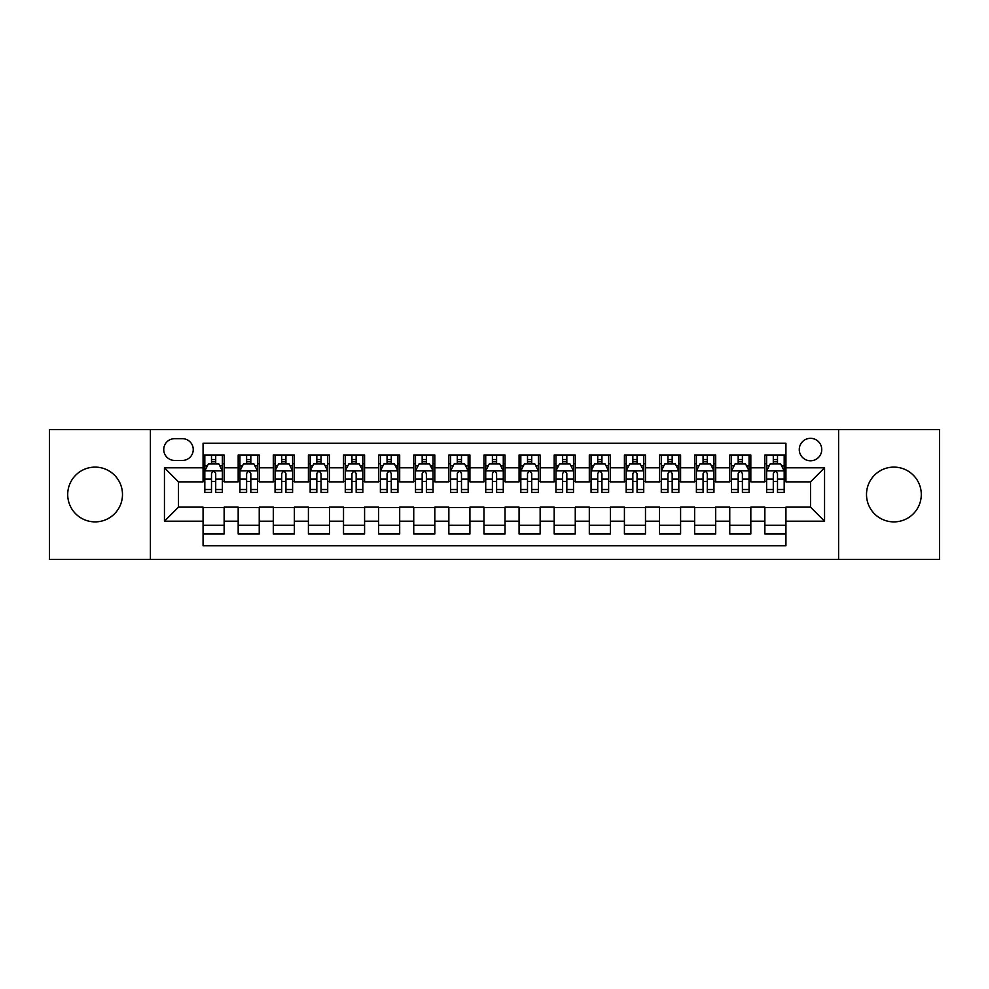 <?xml version="1.0" encoding="UTF-8"?>
<svg xmlns="http://www.w3.org/2000/svg" width="989" height="989" viewBox="0 0 989 989"><rect width="100%" height="100%" fill="white"/><g stroke="black" fill="none" stroke-linecap="round" stroke-linejoin="round"><path stroke-width="1.48" d="M893.908 467.117A27.383 27.383 0 0 0 866.512 494.5A27.383 27.383 0 0 0 893.908 521.883A27.383 27.383 0 0 0 921.291 494.5A27.383 27.383 0 0 0 893.908 467.117M95.092 467.117A27.383 27.383 0 0 0 67.709 494.5A27.383 27.383 0 0 0 95.092 521.883A27.383 27.383 0 0 0 122.488 494.5A27.383 27.383 0 0 0 95.092 467.117M810.51 438.325A11.238 11.238 0 0 0 799.273 449.55A11.238 11.238 0 0 0 810.51 460.787A11.238 11.238 0 0 0 821.748 449.55A11.238 11.238 0 0 0 810.51 438.325M838.598 559.453L939.55 559.453L939.55 429.547L838.598 429.547L838.598 559.453L150.402 559.453L150.402 429.547L49.45 429.547L49.45 559.453L150.402 559.453M785.934 455.002L764.868 455.002L764.868 467.809L750.824 467.809L750.824 481.866L764.868 481.866L764.868 467.809M750.824 467.809L750.824 455.002L729.758 455.002L729.758 467.809L715.702 467.809L715.702 481.866L729.758 481.866L729.758 467.809M715.702 467.809L715.702 455.002L694.637 455.002L694.637 467.809L680.593 467.809L680.593 481.866L694.637 481.866L694.637 467.809M680.593 467.809L680.593 455.002L659.527 455.002L659.527 467.809L645.483 467.809L645.483 481.866L659.527 481.866L659.527 467.809M645.483 467.809L645.483 455.002L624.418 455.002L624.418 467.809L610.374 467.809L610.374 481.866L624.418 481.866L624.418 467.809M610.374 467.809L610.374 455.002L589.308 455.002L589.308 467.809L575.264 467.809L575.264 481.866L589.308 481.866L589.308 467.809M575.264 467.809L575.264 455.002L554.186 455.002L554.186 467.809L540.142 467.809L540.142 481.866L554.186 481.866L554.186 467.809M540.142 467.809L540.142 455.002L519.077 455.002L519.077 467.809L505.033 467.809L505.033 481.866L519.077 481.866L519.077 467.809M505.033 467.809L505.033 455.002L483.967 455.002L483.967 467.809L469.923 467.809L469.923 481.866L483.967 481.866L483.967 467.809M469.923 467.809L469.923 455.002L448.858 455.002L448.858 467.809L434.814 467.809L434.814 481.866L448.858 481.866L448.858 467.809M434.814 467.809L434.814 455.002L413.736 455.002L413.736 467.809L399.692 467.809L399.692 481.866L413.736 481.866L413.736 467.809M399.692 467.809L399.692 455.002L378.626 455.002L378.626 467.809L364.582 467.809L364.582 481.866L378.626 481.866L378.626 467.809M364.582 467.809L364.582 455.002L343.517 455.002L343.517 467.809L329.473 467.809L329.473 481.866L343.517 481.866L343.517 467.809M329.473 467.809L329.473 455.002L308.407 455.002L308.407 467.809L294.363 467.809L294.363 481.866L308.407 481.866L308.407 467.809M294.363 467.809L294.363 455.002L273.298 455.002L273.298 467.809L259.242 467.809L259.242 481.866L273.298 481.866L273.298 467.809M259.242 467.809L259.242 455.002L238.176 455.002L238.176 481.866L224.132 481.866L224.132 455.002L203.066 455.002M203.066 533.998L224.132 533.998L224.132 507.134L238.176 507.134L238.176 533.998L259.242 533.998L259.242 507.134L273.298 507.134L273.298 521.191L259.242 521.191M273.298 521.191L273.298 533.998L294.363 533.998L294.363 507.134L308.407 507.134L308.407 521.191L294.363 521.191M308.407 521.191L308.407 533.998L329.473 533.998L329.473 507.134L343.517 507.134L343.517 521.191L329.473 521.191M343.517 521.191L343.517 533.998L364.582 533.998L364.582 507.134L378.626 507.134L378.626 521.191L364.582 521.191M378.626 521.191L378.626 533.998L399.692 533.998L399.692 507.134L413.736 507.134L413.736 521.191L399.692 521.191M413.736 521.191L413.736 533.998L434.814 533.998L434.814 507.134L448.858 507.134L448.858 521.191L434.814 521.191M448.858 521.191L448.858 533.998L469.923 533.998L469.923 507.134L483.967 507.134L483.967 521.191L469.923 521.191M483.967 521.191L483.967 533.998L505.033 533.998L505.033 507.134L519.077 507.134L519.077 521.191L505.033 521.191M519.077 521.191L519.077 533.998L540.142 533.998L540.142 507.134L554.186 507.134L554.186 521.191L540.142 521.191M554.186 521.191L554.186 533.998L575.264 533.998L575.264 507.134L589.308 507.134L589.308 521.191L575.264 521.191M589.308 521.191L589.308 533.998L610.374 533.998L610.374 507.134L624.418 507.134L624.418 521.191L610.374 521.191M624.418 521.191L624.418 533.998L645.483 533.998L645.483 507.134L659.527 507.134L659.527 521.191L645.483 521.191M659.527 521.191L659.527 533.998L680.593 533.998L680.593 507.134L694.637 507.134L694.637 521.191L680.593 521.191M694.637 521.191L694.637 533.998L715.702 533.998L715.702 507.134L729.758 507.134L729.758 521.191L715.702 521.191M729.758 521.191L729.758 533.998L750.824 533.998L750.824 507.134L764.868 507.134L764.868 521.191L750.824 521.191M174.62 460.441L182.347 460.441A10.879 10.879 0 0 0 193.238 449.55A10.879 10.879 0 0 0 182.347 438.671L174.62 438.671A10.879 10.879 0 0 0 163.741 449.55A10.879 10.879 0 0 0 174.62 460.441M838.598 429.547L150.402 429.547M785.934 467.809L785.934 443.233L203.066 443.233L203.066 481.866L178.49 481.866L178.49 507.134L203.066 507.134L203.066 545.767L785.934 545.767L785.934 507.134L810.51 507.134L810.51 481.866L785.934 481.866L785.934 467.809L824.554 467.809L824.554 521.191L785.934 521.191M203.066 521.191L164.446 521.191L164.446 467.809L203.066 467.809M764.868 521.191L764.868 533.998L785.934 533.998M203.066 463.779L204.822 463.779M211.498 463.779L215.713 463.779M222.377 463.779L224.132 463.779M203.066 481.507L204.822 481.507M211.498 481.507L215.713 481.507M222.377 481.507L224.132 481.507M203.066 507.493L224.132 507.493M203.066 525.221L224.132 525.221M238.176 481.507L239.931 481.507M246.607 481.507L250.823 481.507M257.486 481.507L259.242 481.507M238.176 463.779L239.931 463.779M246.607 463.779L250.823 463.779M257.486 463.779L259.242 463.779M238.176 507.493L259.242 507.493M238.176 525.221L259.242 525.221M273.298 507.493L294.363 507.493M273.298 525.221L294.363 525.221M273.298 463.779L275.053 463.779M281.717 463.779L285.932 463.779M292.608 463.779L294.363 463.779M273.298 481.507L275.053 481.507M281.717 481.507L285.932 481.507M292.608 481.507L294.363 481.507M308.407 507.493L329.473 507.493M308.407 525.221L329.473 525.221M308.407 463.779L310.163 463.779M316.826 463.779L321.042 463.779M327.718 463.779L329.473 463.779M308.407 481.507L310.163 481.507M316.826 481.507L321.042 481.507M327.718 481.507L329.473 481.507M343.517 507.493L364.582 507.493M343.517 525.221L364.582 525.221M343.517 463.779L345.272 463.779M351.948 463.779L356.151 463.779M362.827 463.779L364.582 463.779M343.517 481.507L345.272 481.507M351.948 481.507L356.151 481.507M362.827 481.507L364.582 481.507M378.626 507.493L399.692 507.493M378.626 525.221L399.692 525.221M378.626 463.779L380.382 463.779M387.058 463.779L391.273 463.779M397.937 463.779L399.692 463.779M378.626 481.507L380.382 481.507M387.058 481.507L391.273 481.507M397.937 481.507L399.692 481.507M413.736 507.493L434.814 507.493M413.736 525.221L434.814 525.221M413.736 463.779L415.491 463.779M422.167 463.779L426.383 463.779M433.058 463.779L434.814 463.779M413.736 481.507L415.491 481.507M422.167 481.507L426.383 481.507M433.058 481.507L434.814 481.507M448.858 507.493L469.923 507.493M448.858 525.221L469.923 525.221M448.858 463.779L450.613 463.779M457.277 463.779L461.492 463.779M468.168 463.779L469.923 463.779M448.858 481.507L450.613 481.507M457.277 481.507L461.492 481.507M468.168 481.507L469.923 481.507M483.967 507.493L505.033 507.493M483.967 525.221L505.033 525.221M483.967 463.779L485.723 463.779M492.398 463.779L496.602 463.779M503.277 463.779L505.033 463.779M483.967 481.507L485.723 481.507M492.398 481.507L496.602 481.507M503.277 481.507L505.033 481.507M519.077 507.493L540.142 507.493M519.077 525.221L540.142 525.221M519.077 463.779L520.832 463.779M527.508 463.779L531.723 463.779M538.387 463.779L540.142 463.779M519.077 481.507L520.832 481.507M527.508 481.507L531.723 481.507M538.387 481.507L540.142 481.507M554.186 507.493L575.264 507.493M554.186 525.221L575.264 525.221M554.186 463.779L555.942 463.779M562.617 463.779L566.833 463.779M573.509 463.779L575.264 463.779M554.186 481.507L555.942 481.507M562.617 481.507L566.833 481.507M573.509 481.507L575.264 481.507M589.308 507.493L610.374 507.493M589.308 525.221L610.374 525.221M589.308 463.779L591.063 463.779M597.727 463.779L601.942 463.779M608.618 463.779L610.374 463.779M589.308 481.507L591.063 481.507M597.727 481.507L601.942 481.507M608.618 481.507L610.374 481.507M624.418 507.493L645.483 507.493M624.418 525.221L645.483 525.221M624.418 463.779L626.173 463.779M632.849 463.779L637.052 463.779M643.728 463.779L645.483 463.779M624.418 481.507L626.173 481.507M632.849 481.507L637.052 481.507M643.728 481.507L645.483 481.507M659.527 507.493L680.593 507.493M659.527 525.221L680.593 525.221M659.527 463.779L661.282 463.779M667.958 463.779L672.174 463.779M678.837 463.779L680.593 463.779M659.527 481.507L661.282 481.507M667.958 481.507L672.174 481.507M678.837 481.507L680.593 481.507M694.637 507.493L715.702 507.493M694.637 525.221L715.702 525.221M694.637 463.779L696.392 463.779M703.068 463.779L707.283 463.779M713.947 463.779L715.702 463.779M694.637 481.507L696.392 481.507M703.068 481.507L707.283 481.507M713.947 481.507L715.702 481.507M729.758 507.493L750.824 507.493M729.758 525.221L750.824 525.221M729.758 463.779L731.514 463.779M738.177 463.779L742.393 463.779M749.069 463.779L750.824 463.779M729.758 481.507L731.514 481.507M738.177 481.507L742.393 481.507M749.069 481.507L750.824 481.507M764.868 507.493L785.934 507.493M764.868 525.221L785.934 525.221M764.868 463.779L766.623 463.779M773.287 463.779L777.502 463.779M784.178 463.779L785.934 463.779M764.868 481.507L766.623 481.507M773.287 481.507L777.502 481.507M784.178 481.507L785.934 481.507M178.49 481.866L164.446 467.809M178.49 507.134L164.446 521.191M824.554 467.809L810.51 481.866M824.554 521.191L810.51 507.134M215.713 459.564L211.498 459.564M222.377 489.53L215.713 489.53L215.713 492.398L222.377 492.398L222.377 470.974L218.866 463.952L208.333 463.952L204.822 470.974L204.822 492.398L211.498 492.398L211.498 489.53L204.822 489.53M204.822 470.974L204.822 455.002M222.377 470.974L222.377 455.002M211.498 463.952L211.498 455.002M215.713 455.002L215.713 463.952M215.713 489.53L215.713 473.607C214.304 470.9 212.895 470.9 211.498 473.607L211.498 489.53M250.823 459.564L246.607 459.564M257.486 489.53L250.823 489.53L250.823 492.398L257.486 492.398L257.486 470.974L253.975 463.952L243.442 463.952L239.931 470.974L239.931 492.398L246.607 492.398L246.607 489.53L239.931 489.53M239.931 470.974L239.931 455.002M257.486 470.974L257.486 455.002M246.607 463.952L246.607 455.002M250.823 455.002L250.823 463.952M250.823 489.53L250.823 473.607C249.413 470.9 248.016 470.9 246.607 473.607L246.607 489.53M285.932 459.564L281.717 459.564M292.608 489.53L285.932 489.53L285.932 492.398L292.608 492.398L292.608 470.974L289.097 463.952L278.564 463.952L275.053 470.974L275.053 492.398L281.717 492.398L281.717 489.53L275.053 489.53M275.053 470.974L275.053 455.002M292.608 470.974L292.608 455.002M281.717 463.952L281.717 455.002M285.932 455.002L285.932 463.952M285.932 489.53L285.932 473.607C284.535 470.9 283.126 470.9 281.717 473.607L281.717 489.53M321.042 459.564L316.826 459.564M327.718 489.53L321.042 489.53L321.042 492.398L327.718 492.398L327.718 470.974L324.207 463.952L313.674 463.952L310.163 470.974L310.163 492.398L316.826 492.398L316.826 489.53L310.163 489.53M310.163 470.974L310.163 455.002M327.718 470.974L327.718 455.002M316.826 463.952L316.826 455.002M321.042 455.002L321.042 463.952M321.042 489.53L321.042 473.607C319.645 470.9 318.235 470.9 316.826 473.607L316.826 489.53M356.151 459.564L351.948 459.564M362.827 489.53L356.151 489.53L356.151 492.398L362.827 492.398L362.827 470.974L359.316 463.952L348.783 463.952L345.272 470.974L345.272 492.398L351.948 492.398L351.948 489.53L345.272 489.53M345.272 470.974L345.272 455.002M362.827 470.974L362.827 455.002M351.948 463.952L351.948 455.002M356.151 455.002L356.151 463.952M356.151 489.53L356.151 473.607C354.754 470.9 353.345 470.9 351.948 473.607L351.948 489.53M391.273 459.564L387.058 459.564M397.937 489.53L391.273 489.53L391.273 492.398L397.937 492.398L397.937 470.974L394.426 463.952L383.893 463.952L380.382 470.974L380.382 492.398L387.058 492.398L387.058 489.53L380.382 489.53M380.382 470.974L380.382 455.002M397.937 470.974L397.937 455.002M387.058 463.952L387.058 455.002M391.273 455.002L391.273 463.952M391.273 489.53L391.273 473.607C389.864 470.9 388.467 470.9 387.058 473.607L387.058 489.53M426.383 459.564L422.167 459.564M433.058 489.53L426.383 489.53L426.383 492.398L433.058 492.398L433.058 470.974L429.547 463.952L419.002 463.952L415.491 470.974L415.491 492.398L422.167 492.398L422.167 489.53L415.491 489.53M415.491 470.974L415.491 455.002M433.058 470.974L433.058 455.002M422.167 463.952L422.167 455.002M426.383 455.002L426.383 463.952M426.383 489.53L426.383 473.607C424.973 470.9 423.576 470.9 422.167 473.607L422.167 489.53M461.492 459.564L457.277 459.564M468.168 489.53L461.492 489.53L461.492 492.398L468.168 492.398L468.168 470.974L464.657 463.952L454.124 463.952L450.613 470.974L450.613 492.398L457.277 492.398L457.277 489.53L450.613 489.53M450.613 470.974L450.613 455.002M468.168 470.974L468.168 455.002M457.277 463.952L457.277 455.002M461.492 455.002L461.492 463.952M461.492 489.53L461.492 473.607C460.095 470.9 458.686 470.9 457.277 473.607L457.277 489.53M496.602 459.564L492.398 459.564M503.277 489.53L496.602 489.53L496.602 492.398L503.277 492.398L503.277 470.974L499.766 463.952L489.234 463.952L485.723 470.974L485.723 492.398L492.398 492.398L492.398 489.53L485.723 489.53M485.723 470.974L485.723 455.002M503.277 470.974L503.277 455.002M492.398 463.952L492.398 455.002M496.602 455.002L496.602 463.952M496.602 489.53L496.602 473.607C495.205 470.9 493.795 470.9 492.398 473.607L492.398 489.53M531.723 459.564L527.508 459.564M538.387 489.53L531.723 489.53L531.723 492.398L538.387 492.398L538.387 470.974L534.876 463.952L524.343 463.952L520.832 470.974L520.832 492.398L527.508 492.398L527.508 489.53L520.832 489.53M520.832 470.974L520.832 455.002M538.387 470.974L538.387 455.002M527.508 463.952L527.508 455.002M531.723 455.002L531.723 463.952M531.723 489.53L531.723 473.607C530.314 470.9 528.917 470.9 527.508 473.607L527.508 489.53M566.833 459.564L562.617 459.564M573.509 489.53L566.833 489.53L566.833 492.398L573.509 492.398L573.509 470.974L569.998 463.952L559.453 463.952L555.942 470.974L555.942 492.398L562.617 492.398L562.617 489.53L555.942 489.53M555.942 470.974L555.942 455.002M573.509 470.974L573.509 455.002M562.617 463.952L562.617 455.002M566.833 455.002L566.833 463.952M566.833 489.53L566.833 473.607C565.424 470.9 564.027 470.9 562.617 473.607L562.617 489.53M601.942 459.564L597.727 459.564M608.618 489.53L601.942 489.53L601.942 492.398L608.618 492.398L608.618 470.974L605.107 463.952L594.574 463.952L591.063 470.974L591.063 492.398L597.727 492.398L597.727 489.53L591.063 489.53M591.063 470.974L591.063 455.002M608.618 470.974L608.618 455.002M597.727 463.952L597.727 455.002M601.942 455.002L601.942 463.952M601.942 489.53L601.942 473.607C600.546 470.9 599.136 470.9 597.727 473.607L597.727 489.53M637.052 459.564L632.849 459.564M643.728 489.53L637.052 489.53L637.052 492.398L643.728 492.398L643.728 470.974L640.217 463.952L629.684 463.952L626.173 470.974L626.173 492.398L632.849 492.398L632.849 489.53L626.173 489.53M626.173 470.974L626.173 455.002M643.728 470.974L643.728 455.002M632.849 463.952L632.849 455.002M637.052 455.002L637.052 463.952M637.052 489.53L637.052 473.607C635.655 470.9 634.246 470.9 632.849 473.607L632.849 489.53M672.174 459.564L667.958 459.564M678.837 489.53L672.174 489.53L672.174 492.398L678.837 492.398L678.837 470.974L675.326 463.952L664.793 463.952L661.282 470.974L661.282 492.398L667.958 492.398L667.958 489.53L661.282 489.53M661.282 470.974L661.282 455.002M678.837 470.974L678.837 455.002M667.958 463.952L667.958 455.002M672.174 455.002L672.174 463.952M672.174 489.53L672.174 473.607C670.765 470.9 669.368 470.9 667.958 473.607L667.958 489.53M707.283 459.564L703.068 459.564M713.947 489.53L707.283 489.53L707.283 492.398L713.947 492.398L713.947 470.974L710.436 463.952L699.903 463.952L696.392 470.974L696.392 492.398L703.068 492.398L703.068 489.53L696.392 489.53M696.392 470.974L696.392 455.002M713.947 470.974L713.947 455.002M703.068 463.952L703.068 455.002M707.283 455.002L707.283 463.952M707.283 489.53L707.283 473.607C705.874 470.9 704.477 470.9 703.068 473.607L703.068 489.53M742.393 459.564L738.177 459.564M749.069 489.53L742.393 489.53L742.393 492.398L749.069 492.398L749.069 470.974L745.558 463.952L735.025 463.952L731.514 470.974L731.514 492.398L738.177 492.398L738.177 489.53L731.514 489.53M731.514 470.974L731.514 455.002M749.069 470.974L749.069 455.002M738.177 463.952L738.177 455.002M742.393 455.002L742.393 463.952M742.393 489.53L742.393 473.607C740.996 470.9 739.587 470.9 738.177 473.607L738.177 489.53M777.502 459.564L773.287 459.564M784.178 489.53L777.502 489.53L777.502 492.398L784.178 492.398L784.178 470.974L780.667 463.952L770.134 463.952L766.623 470.974L766.623 492.398L773.287 492.398L773.287 489.53L766.623 489.53M766.623 470.974L766.623 455.002M784.178 470.974L784.178 455.002M773.287 463.952L773.287 455.002M777.502 455.002L777.502 463.952M777.502 489.53L777.502 473.607C776.105 470.9 774.696 470.9 773.287 473.607L773.287 489.53M238.176 521.191L224.132 521.191M238.176 467.809L224.132 467.809M222.29 470.801L204.908 470.801M204.822 465.881L207.369 465.881M219.83 465.881L222.377 465.881M211.498 479.109L204.822 479.109M222.377 479.109L215.713 479.109M215.713 461.801L211.498 461.801M257.4 470.801L240.018 470.801M239.931 465.881L242.478 465.881M254.952 465.881L257.486 465.881M246.607 479.109L239.931 479.109M257.486 479.109L250.823 479.109M250.823 461.801L246.607 461.801M292.521 470.801L275.14 470.801M275.053 465.881L277.588 465.881M290.061 465.881L292.608 465.881M281.717 479.109L275.053 479.109M292.608 479.109L285.932 479.109M285.932 461.801L281.717 461.801M327.631 470.801L310.249 470.801M310.163 465.881L312.709 465.881M325.171 465.881L327.718 465.881M316.826 479.109L310.163 479.109M327.718 479.109L321.042 479.109M321.042 461.801L316.826 461.801M362.74 470.801L345.359 470.801M345.272 465.881L347.819 465.881M360.28 465.881L362.827 465.881M351.948 479.109L345.272 479.109M362.827 479.109L356.151 479.109M356.151 461.801L351.948 461.801M397.85 470.801L380.468 470.801M380.382 465.881L382.928 465.881M395.39 465.881L397.937 465.881M387.058 479.109L380.382 479.109M397.937 479.109L391.273 479.109M391.273 461.801L387.058 461.801M432.959 470.801L415.59 470.801M415.491 465.881L418.038 465.881M430.512 465.881L433.058 465.881M422.167 479.109L415.491 479.109M433.058 479.109L426.383 479.109M426.383 461.801L422.167 461.801M468.081 470.801L450.7 470.801M450.613 465.881L453.16 465.881M465.621 465.881L468.168 465.881M457.277 479.109L450.613 479.109M468.168 479.109L461.492 479.109M461.492 461.801L457.277 461.801M503.191 470.801L485.809 470.801M485.723 465.881L488.269 465.881M500.731 465.881L503.277 465.881M492.398 479.109L485.723 479.109M503.277 479.109L496.602 479.109M496.602 461.801L492.398 461.801M538.3 470.801L520.919 470.801M520.832 465.881L523.379 465.881M535.84 465.881L538.387 465.881M527.508 479.109L520.832 479.109M538.387 479.109L531.723 479.109M531.723 461.801L527.508 461.801M573.41 470.801L556.041 470.801M555.942 465.881L558.488 465.881M570.962 465.881L573.509 465.881M562.617 479.109L555.942 479.109M573.509 479.109L566.833 479.109M566.833 461.801L562.617 461.801M608.532 470.801L591.15 470.801M591.063 465.881L593.61 465.881M606.072 465.881L608.618 465.881M597.727 479.109L591.063 479.109M608.618 479.109L601.942 479.109M601.942 461.801L597.727 461.801M643.641 470.801L626.26 470.801M626.173 465.881L628.72 465.881M641.181 465.881L643.728 465.881M632.849 479.109L626.173 479.109M643.728 479.109L637.052 479.109M637.052 461.801L632.849 461.801M678.751 470.801L661.369 470.801M661.282 465.881L663.829 465.881M676.291 465.881L678.837 465.881M667.958 479.109L661.282 479.109M678.837 479.109L672.174 479.109M672.174 461.801L667.958 461.801M713.86 470.801L696.479 470.801M696.392 465.881L698.939 465.881M711.412 465.881L713.947 465.881M703.068 479.109L696.392 479.109M713.947 479.109L707.283 479.109M707.283 461.801L703.068 461.801M748.982 470.801L731.6 470.801M731.514 465.881L734.048 465.881M746.522 465.881L749.069 465.881M738.177 479.109L731.514 479.109M749.069 479.109L742.393 479.109M742.393 461.801L738.177 461.801M784.092 470.801L766.71 470.801M766.623 465.881L769.17 465.881M781.631 465.881L784.178 465.881M773.287 479.109L766.623 479.109M784.178 479.109L777.502 479.109M777.502 461.801L773.287 461.801"/></g></svg>
